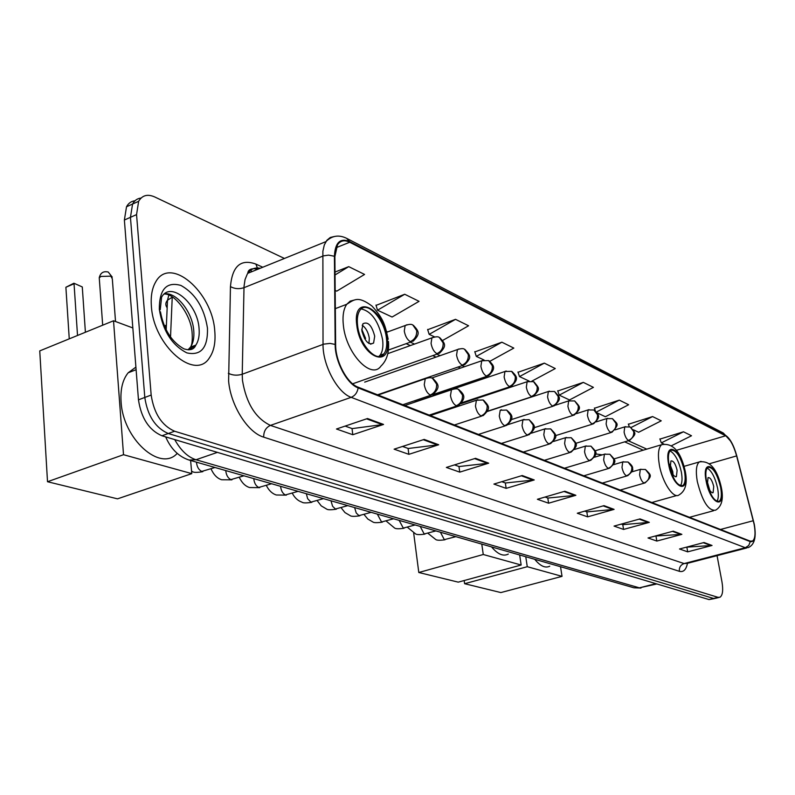 <?xml version="1.0" encoding="UTF-8"?>
<svg xmlns="http://www.w3.org/2000/svg" width="795" height="795" viewBox="0 0 795 795"><rect width="100%" height="100%" fill="white"/><g stroke="black" fill="none" stroke-linecap="round" stroke-linejoin="round"><path stroke-width="1.19" d="M602.322 454.859L595.534 453.915M164.416 326.198L166.413 324.956M135.001 200.767C131.314 201.155 128.492 203.152 126.514 206.76L124.378 220.026L138.469 399.825C141.232 418.18 149.053 430.165 161.932 435.769L709.021 599.569L714.427 598.585M284.431 258.454L154.697 196.941C147.532 193.801 142.176 195.262 138.638 201.314L136.551 214.61L151.169 395.065C153.982 413.499 161.792 425.554 174.622 431.238L718.084 597.343L713.542 598.456L715.51 598.327L713.542 598.456L168.262 433.504L713.542 598.456L709.021 599.569M151.169 395.065L144.799 397.45C147.592 415.845 155.413 427.869 168.262 433.504C155.413 427.869 147.592 415.845 144.799 397.45L130.45 217.323L144.799 397.45L138.469 399.825M141.043 198.064C137.356 198.432 134.534 200.429 132.566 204.047L130.45 217.323L132.566 204.047C134.534 200.429 137.356 198.432 141.043 198.064M214.769 331.068C212.513 291.994 170.041 255.116 155.631 282.036C152.064 288.227 150.653 296.277 151.388 306.194C153.505 345.944 195.371 381.501 209.522 357.671C213.994 351.122 215.743 342.248 214.769 331.068C212.513 291.994 170.041 255.116 155.631 282.036C152.064 288.227 150.653 296.277 151.388 306.194C153.505 345.944 195.371 381.501 209.522 357.671C213.994 351.122 215.743 342.248 214.769 331.068M754.107 524.223C755.707 533.207 755.19 538.811 752.577 541.017L750.182 541.137L358.068 387.155C347.186 383.419 335.45 361.377 335.639 344.742L334.884 256.596L337.497 244.85C340.409 240.557 344.474 239.692 349.711 242.246L725.616 435.789C729.989 438.731 733.656 445.439 736.617 455.913L754.107 524.223M754.296 524.303L736.796 455.923C733.765 445.19 730.009 438.313 725.517 435.302L349.621 241.551C340.161 237.665 335.092 242.564 334.417 256.248L335.162 344.424C334.963 361.467 347.008 384.074 358.157 387.9L750.281 541.634C754.932 542.279 756.264 536.496 754.296 524.303M367.509 418.528L336.474 429.012L352.781 434.716L383.558 424.441L367.509 418.528M345.129 426.09L352.205 428.604L383.558 424.441M352.036 428.545L352.781 434.716M424.202 439.416L394.111 449.175L408.859 454.333L438.701 444.753L424.202 439.416M402.509 446.452L408.252 448.489L438.701 444.753M408.083 448.43L408.859 454.333M475.529 458.327L446.343 467.44L459.748 472.131L488.696 463.177L475.529 458.327M454.492 464.896L459.122 466.536L488.696 463.177M458.963 466.486L459.748 472.131M522.216 475.529L493.904 484.076L506.147 488.359L534.23 479.951L522.216 475.529M501.804 481.691L505.491 482.992L534.23 479.951M505.332 482.943L506.147 488.359M704.032 542.518L679.506 548.987L687.695 551.849L712.042 545.469L704.032 542.518M686.363 547.179L712.042 545.469M686.88 547.357L687.695 551.849M673.236 531.169L648.024 537.976L656.839 541.057L681.871 534.349L673.236 531.169M655.07 536.069L681.871 534.349M656.024 536.406L656.839 541.057M639.995 518.916L614.058 526.091L623.578 529.43L649.316 522.355L639.995 518.916M621.302 524.094L622.902 524.66L649.316 522.355M622.763 524.611L623.578 529.43M603.991 505.65L577.289 513.242L587.614 516.849L614.098 509.376L603.991 505.65M584.752 511.115L586.939 511.901L614.098 509.376M586.799 511.851L587.614 516.849M564.867 491.24L537.38 499.28L548.6 503.205L575.868 495.295L564.867 491.24M545.062 497.034L547.944 498.058L575.868 495.295M547.785 498.008L548.6 503.205M718.084 597.343L720.041 597.214C722.705 595.246 723.341 590.079 721.94 581.711L717.05 555.645M442.755 340.389L468.593 325.771L455.535 319.332L427.7 329.696M404.725 294.259L377.516 310.209L392.094 317.026L419.064 301.335L404.725 294.259L376.045 305.369M335.172 290.413L336.742 291.149L364.567 274.444L348.747 266.643L335.013 272.049M583.331 382.385L559.223 395.145L569.508 399.955L593.428 387.364L583.331 382.385L557.792 390.991M597.214 412.903L605.393 416.729L628.636 404.744L619.305 400.133L594.461 408.262M633.396 429.817L638.633 432.271L661.241 420.823L652.586 416.56L628.408 424.262M671.686 445.627L691.511 435.759L683.471 431.794L659.93 439.108M489.859 361.298L513.828 348.091L501.884 342.198L474.844 351.907M531.905 381.133L555.288 368.552L544.327 363.136L518.052 372.269M544.327 363.136L519.503 376.582L529.152 381.093M519.503 376.582L517.962 372.01M559.223 395.145L557.702 390.743M595.366 410.836L594.382 408.034M619.305 400.133L596.538 411.949M629.282 426.657L628.328 424.033M652.586 416.56L631.121 427.481M683.471 431.794L661.321 442.875L663.636 443.958M661.321 442.875L659.85 438.89M501.884 342.198L476.304 356.389L484.056 360.006M476.304 356.389L474.754 351.648M455.535 319.332L429.171 334.357L434.597 336.891M429.171 334.357L427.611 329.428M377.516 310.209L375.965 305.081M348.747 266.643L335.043 274.941M720.638 487.395C717.1 473.452 712.837 466.774 707.848 467.371C705.721 469.279 705.274 473.86 706.507 481.094C710.044 495.066 714.298 501.794 719.256 501.277C721.453 499.349 721.91 494.728 720.638 487.395M716.931 501.397C718.511 498.932 718.74 494.55 717.617 488.239C715.192 477.596 711.704 470.869 707.172 468.056M534.717 559.302C540.292 566.11 545.3 568.405 549.752 566.199M713.731 486.52C712.161 480.319 710.263 477.348 708.047 477.606L707.431 483.728C709.001 489.929 710.889 492.91 713.115 492.661L713.731 486.52M709.796 490.276L707.133 481.174M464.608 583.709L527.274 566.706L562.035 576.355L500.85 592.573L464.608 583.709L464.171 580.529M527.274 566.706L525.763 556.729M560.525 566.706L562.035 576.355M684.505 471.276C680.739 456.409 676.108 449.413 670.582 450.288C668.356 452.365 667.83 457.055 669.032 464.369C672.789 479.256 677.41 486.311 682.895 485.536C685.211 483.449 685.737 478.699 684.505 471.276M680.391 485.815C682.17 483.281 682.498 478.739 681.375 472.17C678.811 460.792 675.015 453.697 669.996 450.874M491.539 546.9C497.75 554.284 503.334 556.669 508.313 554.065M677.121 470.292C675.462 463.684 673.395 460.573 670.94 460.951L670.235 467.231C671.894 473.84 673.951 476.96 676.406 476.603L677.121 470.292M673.027 474.595L672.749 471.554L669.947 464.22M418.796 572.509L483.261 554.503L521.152 565.016L458.228 582.149L418.796 572.509L413.678 533.048M483.261 554.503L481.78 544.098M519.652 554.97L521.152 565.016M386.45 338.302C384.472 318.845 366.694 299.795 359.916 310.388C357.601 313.757 356.826 318.765 357.581 325.423C359.519 345.05 377.218 363.842 383.906 353.874C386.43 350.466 387.284 345.269 386.45 338.302M378.817 356.488L380.02 355.266C382.564 351.857 383.419 346.67 382.604 339.703C378.817 321.657 371.712 311.392 361.268 308.937M135.905 367.111L128.184 372.776C122.668 379.583 120.303 389.192 121.069 401.594C122.788 438.959 160.332 472.339 177.206 453.398M374.703 336.206C371.851 325.413 367.926 321.269 362.927 323.764L361.844 330.511C364.696 341.293 368.612 345.477 373.59 343.062L374.703 336.206M368.95 343.539L369.307 338.183C368.264 332.181 365.889 327.858 362.192 325.215M361.735 329.209L365.581 338.412L364.647 338.759M362.013 331.565L364.488 337.945L365.581 338.412M69.254 338.849L65.886 287.263L73.905 283.219L82.282 286.945L85.403 332.26M47.511 481.73L123.513 454.7L191.774 473.631L117.521 498.843L47.511 481.73L39.75 350.893L113.526 320.773L132.835 327.947M77.522 335.47L74.044 283.765L65.886 287.263M123.513 454.7L113.526 320.773M190.621 460.494L191.774 473.631M82.282 286.945L73.905 283.219M174.711 439.595C180.753 450.407 187.849 457.125 195.997 459.748L639.389 587.843L656.859 583.947M655.845 583.649L639.389 587.843L633.963 587.803L189.091 460.047L195.997 459.748L217.393 452.375M161.932 435.769L174.622 431.238M124.378 220.026L136.551 214.61M166.185 330.024L167.507 300.232L172.237 297.161L170.518 337.189M168.828 295.064L167.507 300.232C165.38 302.666 165.271 305.191 167.169 307.814M687.456 563.307C686.165 569.737 683.462 572.41 679.367 571.317L263.702 437.151C263.592 431.466 265.828 427.551 270.409 425.395L684.107 563.566L687.297 563.347L746.614 548.003M263.702 437.151C247.782 432.629 230.61 405.5 228.612 381.043L230.451 286.597C232.279 266.096 240.766 258.594 255.901 264.089L262.777 267.239M335.162 344.424L330.044 343.41L323.803 344.126L242.227 374.246L242.475 380.447C246.281 403.303 255.593 418.279 270.409 425.395L351.171 397.341C337.507 392.809 322.7 365.203 323.028 344.384L322.879 251.26L324.3 244.969L326.844 240.309L330.273 237.476L334.457 236.483M254.201 268.332L256.974 269.594M346.958 238.5L723.053 432.887L725.517 435.302M349.621 241.551L346.62 238.321C338.799 234.505 331.893 235.618 325.9 241.64L247.772 273.321L247.285 274.086L245.039 279.582L244.025 286.439L242.227 374.246C237.218 375.727 232.577 375.409 228.324 373.272M334.417 256.248L328.544 255.125L323.376 255.891L243.976 287.691C239.096 289.251 234.595 288.893 230.451 286.597M358.157 387.9C357.353 392.571 355.027 395.721 351.171 397.341L745.312 547.715L748.721 545.499L750.281 541.634M755.071 536.257C754.534 542.031 752.269 545.807 748.294 547.566L745.312 547.715L684.107 563.566C680.619 564.857 679.039 567.441 679.367 571.317M260.223 268.273C255.016 267.259 250.872 268.948 247.772 273.321C248.11 269.366 251.578 267.965 258.186 269.108M257.371 267.975L255.901 264.089M349.711 242.246L336.156 247.702M753.312 520.715L720.479 529.47M736.617 455.913L709.557 463.704M725.616 435.789L676.495 450.288M646.782 449.125L628.288 440.758M510.201 387.354L509.297 386.946M487.882 377.257L486.262 376.522M464.548 366.704L462.143 365.611M440.122 355.653L436.853 354.173M414.523 344.076L410.309 342.168M387.672 331.932L386.599 331.445M251.627 271.761L250.634 269.316M564.043 491.489L574.904 495.484M603.176 505.878L613.154 509.555M639.21 519.135L648.402 522.514M672.481 531.368L680.977 534.498M703.297 542.707L711.177 545.608M521.361 475.788L533.226 480.15M474.645 458.606L487.673 463.396M423.298 439.715L437.638 444.991M366.575 418.846L382.465 424.689M706.109 480.915C710.233 504.239 725.845 510.688 721.025 487.564C717.1 464.976 701.438 457.473 706.109 480.915M721.512 488.339C723.629 499.389 721.631 506.683 715.51 510.211C708.385 510.946 702.313 501.367 697.294 481.462C695.575 471.187 696.231 464.678 699.272 461.955L701.051 461.358M668.595 464.181C672.719 488.508 689.822 495.573 684.922 471.465C681.007 447.923 663.875 439.724 668.595 464.181M685.469 472.369C687.486 483.618 685.379 491.121 679.129 494.868C673.653 499.538 662.225 482.346 659.313 464.727C657.644 454.342 658.399 447.674 661.589 444.713L663.736 443.958M356.756 325.056C360.264 357.521 392.323 370.768 387.235 338.65C384.094 307.655 352.255 292.411 356.756 325.056M388.447 341.443C389.302 352.344 386.807 360.552 380.964 366.078C371.374 380.099 346.083 353.497 343.39 325.523C342.357 316.152 343.48 309.066 346.739 304.286L350.178 301.136L354.431 300.003M115.523 321.518L112.324 278.836L110.793 276.163L101.104 276.422L99.246 277.713L99.385 279.532M193.622 348.031L194.447 345.636M188.037 349.8L190.482 347.167C193.235 343.052 194.328 337.517 193.751 330.581C192.509 312.236 176.54 291.904 164.505 293.842M191.396 349.333L192.281 346.471M188.952 349.81L195.828 345.1C198.571 340.976 199.654 335.44 199.068 328.494C197.677 303.63 170.756 280.466 161.604 297.171L160.222 309.782M159.318 309.305C162.746 330.73 171.929 345.259 186.855 352.891C201.085 355.951 207.962 347.723 207.475 328.206C204.216 307.745 195.341 293.484 180.863 285.425C166.453 281.4 159.278 289.36 159.318 309.305M643.92 483.002L645.093 482.903C652.695 475.649 651.224 475.291 645.451 469.477L649.187 474.267C649.525 478.54 647.766 481.452 643.92 483.002C641.962 481.81 640.531 479.087 639.607 474.844L640.293 469.408L645.451 469.477M440.43 532.223L444.306 539.646L455.853 536.655M640.979 469.189L631.787 471.892M626.43 475.798L627.702 475.698C631.945 472.061 633.545 469.785 632.482 468.881C633.208 467.212 631.727 464.926 628.02 462.014L631.796 466.894C632.134 471.246 630.346 474.217 626.43 475.798C624.403 474.575 622.922 471.793 621.998 467.47L622.723 461.974L628.02 462.014M420.197 526.419L424.182 533.982L435.879 530.921M623.469 461.726L613.502 464.707M608.235 468.305L609.596 468.185C617.109 461.001 616.075 460.951 609.874 454.253L613.69 459.212C614.018 463.644 612.2 466.685 608.235 468.305C606.118 467.043 604.597 464.201 603.663 459.788L604.419 454.233L609.874 454.253M399.179 520.377L403.274 528.099L415.139 524.958M605.233 453.965L594.402 457.244M589.264 460.504L590.735 460.355C598.277 453.14 597.244 452.842 590.973 446.154L594.819 451.202C595.147 455.724 593.299 458.824 589.264 460.504C587.068 459.182 585.498 456.28 584.554 451.779L585.349 446.174L590.973 446.154M377.347 514.107L381.55 521.997L393.575 518.767M586.233 445.866L574.417 449.503M569.478 452.355L571.068 452.176C578.661 444.932 577.577 444.355 571.247 437.717L575.143 442.855C575.461 447.466 573.573 450.636 569.478 452.355C567.183 450.994 565.563 448.022 564.609 443.421L565.444 437.767L571.247 437.717M354.62 507.588L356.22 512.964L358.952 515.637L371.146 512.328M566.418 437.429L553.459 441.483M548.818 443.849L550.538 443.64C558.16 436.306 557.086 435.551 550.657 428.903L554.592 434.13C554.9 438.84 552.982 442.09 548.818 443.849C546.433 442.437 544.764 439.397 543.8 434.706L544.664 429.002L550.657 428.903M330.978 500.79L332.598 506.276L335.43 509.019L347.793 505.62M545.738 428.614L531.398 433.176M527.234 434.964L529.102 434.726C536.774 427.322 535.601 426.239 529.142 419.69L533.117 425.017C533.415 429.837 531.457 433.146 527.234 434.964C524.74 433.504 523.011 430.373 522.047 425.593L522.941 419.84L529.142 419.69M306.333 493.715L307.645 498.694L310.934 502.132L323.466 498.634M524.124 419.402L507.975 424.629M504.656 425.673L506.683 425.385C514.564 417.941 512.765 415.228 506.644 410.061L510.658 415.487C510.946 420.406 508.949 423.795 504.656 425.673C502.052 424.152 500.264 420.943 499.29 416.053L500.214 410.27L506.644 410.061M280.645 486.341L280.695 487.166C281.321 491.081 282.881 493.675 285.385 494.947L298.085 491.35M501.516 409.773L500.214 410.27M477.845 399.696L476.404 400.253L475.46 406.076C476.444 411.075 478.292 414.364 481.015 415.944L483.231 415.596C490.813 408.143 489.611 406.851 483.559 400.193M481.015 415.944C485.377 414.006 487.415 410.528 487.136 405.51L483.082 399.974L476.404 400.253L430.343 415.537M253.824 478.64L253.873 479.484C254.499 483.479 256.119 486.133 258.723 487.444L271.602 483.748M453.031 389.123L451.441 389.769L450.477 395.602C451.461 400.72 453.379 404.099 456.241 405.738L458.645 405.331C466.456 397.937 464.499 394.638 458.874 389.63M456.241 405.738C460.663 403.751 462.75 400.183 462.481 395.045L458.397 389.411C457.373 388.517 455.058 388.636 451.441 389.769L404.834 405.52M225.82 470.6L225.859 471.455C226.486 475.539 228.155 478.252 230.868 479.614L243.926 475.798M427.004 378.032L425.236 378.768L424.252 384.621C425.246 389.848 427.243 393.326 430.234 395.036L432.868 394.559C440.341 387.334 439.138 384.8 432.977 378.539M430.234 395.036C434.726 392.978 436.853 389.321 436.614 384.074L432.48 378.321C431.297 377.367 428.883 377.516 425.236 378.768L378.102 395.026M196.524 462.183L196.564 463.058C197.19 467.231 198.919 470.014 201.751 471.425L214.978 467.49M628.447 440.41L629.749 440.321C637.183 432.957 635.801 433.653 630.236 427.004L633.714 431.625C634.052 435.879 632.293 438.81 628.447 440.41C626.46 439.128 625.009 436.375 624.095 432.142L624.751 426.895L630.236 427.004M625.486 426.647L615.131 429.857M610.62 432.331L612.011 432.222C619.772 423.576 617.715 424.421 612.458 418.667L615.976 423.367C616.304 427.7 614.515 430.691 610.62 432.331C608.543 431.009 607.052 428.187 606.128 423.884L606.814 418.587L612.458 418.667M607.619 418.309L596.25 421.887M592.046 423.924L593.537 423.795C601.169 416.431 599.36 415.397 593.944 409.982L597.502 414.771C597.82 419.184 596.002 422.234 592.046 423.924C589.89 422.552 588.35 419.671 587.426 415.278L588.131 409.942L593.944 409.982M589.006 409.634L576.425 413.648M572.688 415.159L574.298 415.01C581.841 407.587 580.4 407.368 574.656 400.938L578.243 405.808C578.561 410.309 576.703 413.43 572.688 415.159C570.442 413.738 568.862 410.786 567.918 406.305L568.663 400.928L574.656 400.938M569.618 400.581L555.407 405.192M552.495 406.016L554.234 405.838C561.817 398.365 560.336 397.897 554.532 391.498L558.16 396.457C558.458 401.048 556.57 404.238 552.495 406.016C550.16 404.546 548.52 401.525 547.576 396.953L548.341 391.528L554.532 391.498M549.395 391.15L487.255 411.492M528.278 381.292L527.125 381.729L526.33 387.185C527.284 391.846 528.973 394.946 531.408 396.466L533.296 396.248C540.858 388.695 539.258 388.367 533.992 381.878M531.408 396.466C535.552 394.638 537.48 391.378 537.181 386.688L533.524 381.65L527.125 381.729L460.812 403.761M506.216 370.997L504.944 371.484L504.129 376.969C505.083 381.739 506.832 384.909 509.376 386.489L511.423 386.231C519.175 378.778 516.959 376.641 512.04 371.583M509.376 386.489C513.59 384.601 515.548 381.272 515.259 376.482L511.563 371.354L504.944 371.484L452.802 389.123M483.131 360.224L481.73 360.781L480.896 366.286C481.859 371.156 483.668 374.415 486.331 376.055L488.557 375.747C496.319 368.174 494.033 365.809 489.084 360.821M486.331 376.055C490.604 374.107 492.602 370.699 492.334 365.809L488.597 360.582L481.73 360.781L431.655 378.032M458.953 348.945L457.423 349.581L456.569 355.097C457.532 360.075 459.411 363.414 462.193 365.124L464.608 364.766C472.061 357.382 470.521 355.713 465.045 349.552M462.193 365.124C466.536 363.116 468.573 359.618 468.315 354.63L464.548 349.303C463.565 348.329 461.189 348.419 457.423 349.581L364.686 382.127M433.623 337.12L431.923 337.845L431.059 343.361C432.033 348.448 433.971 351.887 436.882 353.666L439.526 353.238C446.959 345.706 445.359 343.838 439.844 337.726M436.882 353.666C441.295 351.599 443.381 348.011 443.133 342.903L439.337 337.478C438.284 336.454 435.809 336.573 431.923 337.845L387.801 353.646M407.02 324.718L405.142 325.543L404.277 331.048C405.261 336.255 407.269 339.783 410.329 341.641L413.211 341.135C420.555 333.681 419.005 331.386 413.4 325.324M410.329 341.641C414.811 339.505 416.938 335.818 416.709 330.601L412.873 325.066C411.651 323.972 409.067 324.131 405.142 325.543L386.817 332.24M166.334 326.616L164.853 327.202M640.969 588.042L633.963 587.803M126.514 206.76L138.638 201.314M165.688 436.902C170.895 448.937 178.696 456.658 189.091 460.047M752.577 541.017L751.235 541.365M731.162 441.722L723.37 433.066M718.958 597.472L715.51 598.327M643.235 450.189L624.681 441.851M506.266 388.656L505.362 388.248M483.897 378.609L482.277 377.873M460.494 368.095L458.089 367.012M436.008 357.094L432.738 355.623M410.349 345.567L406.136 343.669M689.504 517.306L713.632 510.718M684.088 466.347L699.272 461.955C709.915 460.285 717.289 468.911 721.413 487.832M717.935 501.635L719.256 501.277M712.509 492.83L713.115 492.661M651.86 502.519L676.823 495.514M614.078 458.884L661.589 444.713C673.007 442.626 680.927 451.64 685.36 471.753M681.275 485.993L682.895 485.536M675.67 476.811L676.406 476.603M335.331 308.629L346.739 304.286C354.182 299.705 357.859 295.511 371.951 306.015C384.492 319.501 385.277 326.626 388.198 339.246M128.184 372.776L136.104 369.715M380.02 355.266L383.906 353.874M370.51 344.175L373.59 343.062M112.264 277.127L108.229 272.029C103.439 270.936 100.448 272.824 99.246 277.713L102.684 325.205M160.441 311.759C163.83 329.597 171.66 341.959 183.933 348.846C190.084 350.764 194.05 349.522 195.828 345.1L190.482 347.167C192.152 344.782 192.658 339.614 192.022 331.654C190.601 314.721 174.96 293.464 164.307 294.011M193.493 348.14L194.298 345.696M427.879 533.256L435.66 539.457C436.684 540.371 439.804 540.481 445.021 539.775M620.17 490.078L644.377 483.112M407.398 527.254L415.477 533.823C416.53 534.747 419.68 534.846 424.928 534.121M602.352 483.082L626.917 475.927M386.141 521.003L394.509 527.969C395.592 528.913 398.772 529.003 404.059 528.258M583.818 475.808L608.731 468.434M364.05 514.494L367.797 519.026L372.726 521.898C373.68 522.822 376.89 522.911 382.365 522.146M564.5 468.215L589.781 460.633M341.085 507.707L344.97 512.576L350.078 515.577C351.052 516.511 354.292 516.591 359.807 515.806M544.366 460.315L570.015 452.494M317.175 500.611L321.23 505.868L326.497 508.989C327.49 509.943 330.77 510.012 336.325 509.197M523.348 452.057L549.385 444.007M292.282 493.208C294.667 497.799 297.887 500.771 301.931 502.142C302.925 503.106 306.224 503.156 311.859 502.311M501.397 443.441L527.82 435.123M266.345 485.457C268.839 490.485 272.168 493.665 276.332 494.997L286.349 495.136M478.441 434.428L505.262 425.842M239.275 477.338C241.909 482.863 245.347 486.262 249.61 487.544L259.736 487.653M454.412 424.987L481.641 416.113M211.023 468.831C213.686 474.794 217.244 478.441 221.706 479.753L231.931 479.832M429.23 415.099L456.877 405.927M191.565 471.246L192.529 471.614C193.642 472.628 197.081 472.637 202.854 471.654M402.817 404.734L430.88 395.224M595.207 450.775L628.974 440.549M575.799 443.342L611.156 432.49M555.417 435.68L592.613 424.083M533.972 427.77L573.274 415.328M511.344 419.621L553.111 406.195M487.355 411.273L532.054 396.655M461.676 402.777L510.042 386.698M414.861 401.952L451.789 389.461M432.798 394.628L487.017 376.274M377.546 394.807L462.909 365.352M352.632 383.816L437.628 353.904M388.387 350.048L411.095 341.89"/></g></svg>
